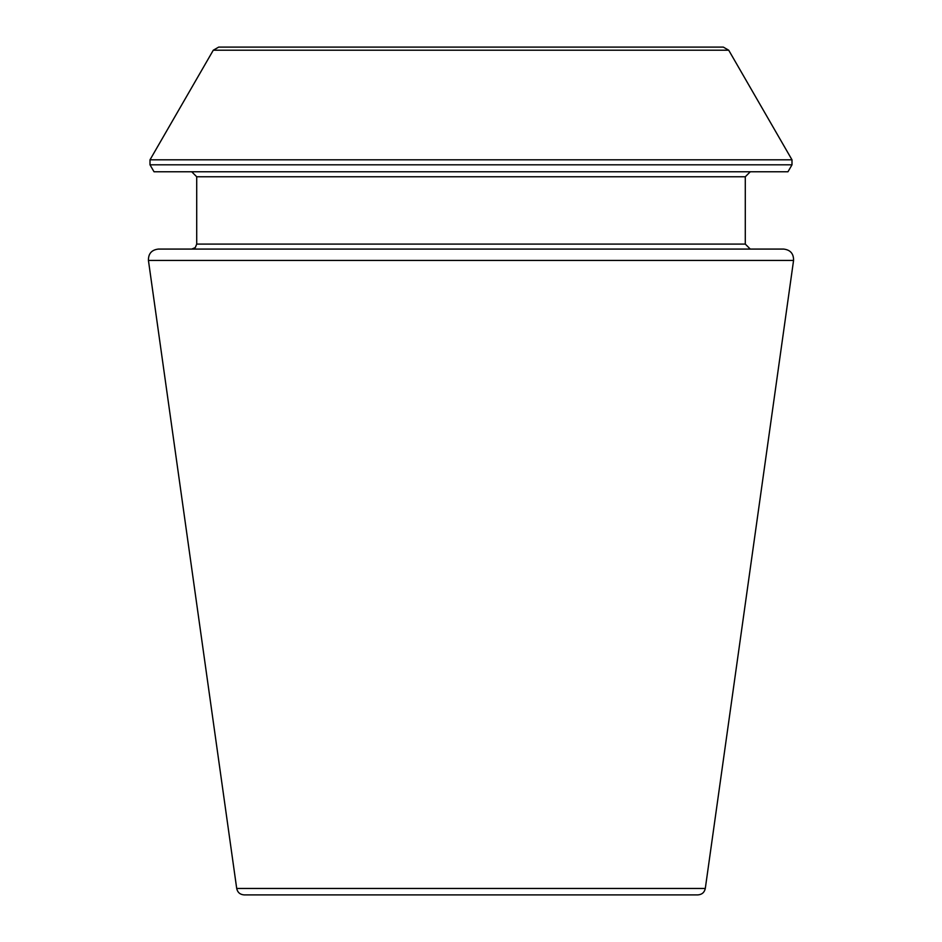 <?xml version="1.0" encoding="UTF-8"?>
<svg xmlns="http://www.w3.org/2000/svg" width="942" height="942" viewBox="0 0 942 942"><rect width="100%" height="100%" fill="white"/><g stroke="black" fill="none" stroke-linecap="round" stroke-linejoin="round"><path stroke-width="1.41" d="M793.564 260.439L705.299 888.459C704.428 892.439 701.955 894.594 697.892 894.9L244.108 894.9C239.998 894.559 237.537 892.404 236.701 888.459L148.436 260.439C148.306 253.681 151.603 249.889 158.315 249.077L783.685 249.077C790.397 249.889 793.694 253.681 793.564 260.439L148.436 260.439M791.998 164.815L787.971 171.774L154.029 171.774L150.002 164.815L150.002 159.822L791.998 159.822L791.998 164.815L150.002 164.815M750.279 249.077L745.287 244.084L745.287 176.766L750.279 171.774M728.719 50.22L213.281 50.22L218.685 47.1L723.315 47.1L728.719 50.22L791.998 159.822M705.299 888.459L236.701 888.459M745.287 176.766L196.713 176.766L191.721 171.774M745.287 244.084L196.713 244.084L196.713 176.766M196.713 244.084L195.277 247.593L191.721 249.077M213.281 50.22L150.002 159.822"/></g></svg>
